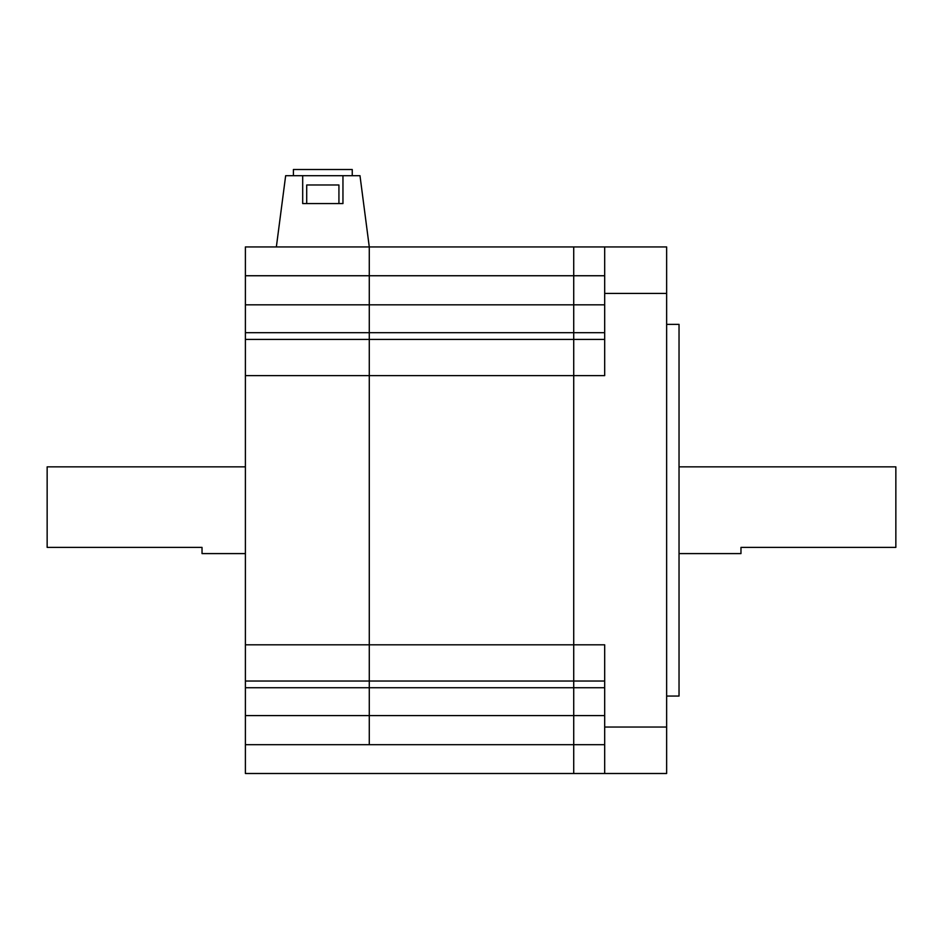 <?xml version="1.0" encoding="UTF-8"?>
<svg xmlns="http://www.w3.org/2000/svg" width="943" height="943" viewBox="0 0 943 943"><rect width="100%" height="100%" fill="white"/><g stroke="black" fill="none" stroke-linecap="round" stroke-linejoin="round"><path stroke-width="1.41" d="M245.392 744.687L369.279 744.687L369.279 246.936L245.392 246.936L245.392 773.496L573.721 773.496L573.721 246.936L666.642 246.936L666.642 773.496L604.687 773.496L604.687 644.812L573.721 644.812L573.721 339.409L604.687 339.409M604.687 773.496L573.721 773.496L573.721 744.687L369.279 744.687L369.279 246.936L573.721 246.936L573.721 304.837L604.687 304.837M679.031 466.856L895.85 466.856L895.85 547.388L740.974 547.388L740.974 553.588L679.031 553.588M666.642 324.368L679.031 324.368L679.031 696.064L666.642 696.064M245.392 375.62L604.687 375.62L604.687 246.936M245.392 715.607L573.721 715.607L573.721 744.687L604.687 744.687M604.687 715.607L573.721 715.607L573.721 687.742L604.687 687.742M245.392 681.035L573.721 681.035L573.721 687.742L245.392 687.742M604.687 681.035L573.721 681.035L573.721 644.812L245.392 644.812M245.392 332.69L573.721 332.69L573.721 339.409L245.392 339.409M604.687 332.69L573.721 332.69L573.721 304.837L245.392 304.837M293.403 175.693L293.403 169.504L352.246 169.504L352.246 175.693M306.711 203.57L306.711 184.981L338.926 184.981L338.926 203.57M276.358 246.936L285.658 175.693L302.691 175.693L302.691 203.57L342.957 203.57L342.957 175.693L302.691 175.693M342.957 175.693L359.99 175.693L369.279 246.936M245.392 553.588L202.026 553.588L202.026 547.388L47.15 547.388L47.15 466.856L245.392 466.856M245.392 275.745L604.687 275.745M666.642 293.403L604.687 293.403M604.687 727.041L666.642 727.041"/></g></svg>
